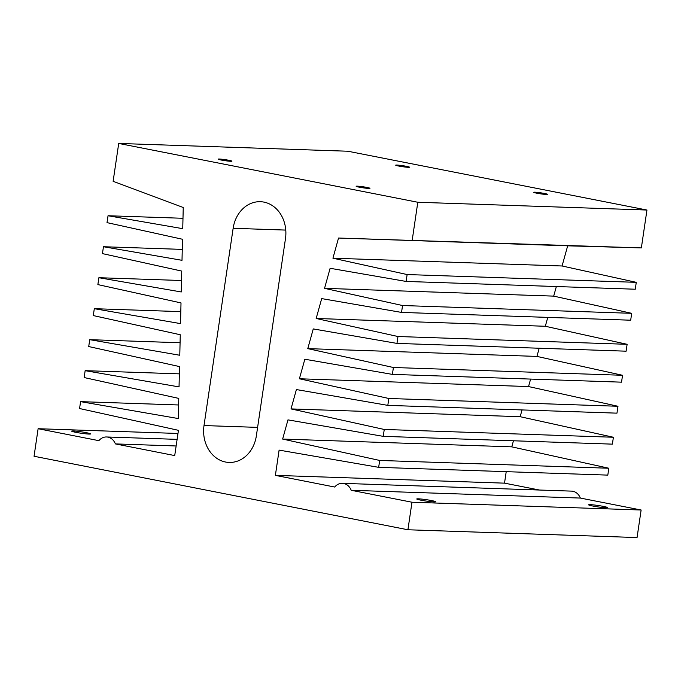 <?xml version="1.0" encoding="UTF-8"?>
<svg xmlns="http://www.w3.org/2000/svg" width="681" height="681" viewBox="0 0 681 681"><rect width="100%" height="100%" fill="white"/><g stroke="black" fill="none" stroke-linecap="round" stroke-linejoin="round"><path stroke-width="1.02" d="M342.356 483.34L571.504 491.12A12.215 10.215 91.9 0 1 580.365 498.066L351.217 490.286A12.215 10.215 91.9 0 0 342.356 483.34A12.215 10.215 91.9 0 0 334.703 487.034L275.379 475.372L279.108 450.115L378.662 467.336L379.683 460.45L282.632 439.066L287.969 419.871L383.241 436.351L384.254 429.464L291.017 408.915L296.397 389.558L387.812 405.374L388.834 398.487L299.393 378.772L304.833 359.236L392.392 374.388L393.405 367.502L307.778 348.629L313.26 328.923L396.963 343.403L397.976 336.516L316.163 318.487L321.696 298.601L401.535 312.417L402.556 305.531L324.548 288.344L330.123 268.288L406.114 281.44L407.127 274.554L332.932 258.201L338.534 238.035L641.357 247.91L646.95 210.037L347.855 151.233L118.715 143.444L113.123 181.316L183.24 207.501L182.746 228.671L108.041 215.741L107.019 222.627L182.499 239.261L182.006 260.312L103.461 246.726L102.448 253.613L181.75 271.089L181.265 291.962L98.89 277.712L97.868 284.598L181.01 302.917L180.525 323.611L94.31 308.689L93.297 315.575L180.261 334.746L179.784 355.252L89.739 339.674L88.717 346.561L179.512 366.574L179.043 386.902L85.159 370.66L84.146 377.546L178.771 398.402L178.303 418.551L80.588 401.645L79.566 408.532L178.448 430.324L174.719 455.58L115.395 443.91A12.215 10.215 91.9 0 0 106.534 436.972L177.12 439.364M641.357 247.91L567.682 245.824L562.072 265.982L332.932 258.201M406.114 281.44L635.254 289.221L636.275 282.334L562.072 265.982M401.535 312.417L630.683 320.206L631.696 313.32L553.687 296.124L556.36 286.539M396.963 343.403L626.111 351.183L627.124 344.305L545.311 326.267L547.779 317.389M392.392 374.388L621.532 382.169L622.545 375.282L536.926 356.41L539.199 348.238M387.812 405.374L616.96 413.154L617.973 406.268L528.541 386.561L530.618 379.079M383.241 436.351L612.381 444.14L613.402 437.253L520.156 416.704L522.038 409.928M378.662 467.336L607.81 475.117L608.823 468.239L511.772 446.847L513.457 440.777M275.379 475.372L504.519 483.152L506.213 471.669M504.519 483.152L539.522 490.031M580.365 498.066L641.127 510.009L637.058 537.556L407.919 529.767L411.979 502.229L641.127 510.009M407.919 529.767L34.05 456.261L38.119 428.715L98.881 440.667A12.215 10.215 91.9 0 1 106.534 436.972M351.217 490.286L411.979 502.229M412.218 240.129L417.802 202.257L118.715 143.444M233.14 228.297L204.011 425.557A31.752 26.568 -88.1 0 0 229.105 462.442A31.752 26.568 -88.1 0 0 256.354 435.849L285.484 238.588A31.752 26.568 -88.1 0 0 260.389 201.704A31.752 26.568 -88.1 0 0 233.14 228.297L285.773 230.084M417.802 202.257L646.95 210.037M553.687 296.124L324.548 288.344M338.534 238.035L567.682 245.824M545.311 326.267L316.163 318.487M536.926 356.41L307.778 348.629M528.541 386.561L299.393 378.772M520.156 416.704L291.017 408.915M511.772 446.847L282.632 439.066M86.393 432.699A9.594 0.707 -171.6 0 1 90.633 433.916A9.594 0.707 -171.6 0 1 81.039 433.218A9.594 0.707 -171.6 0 1 71.65 431.116A9.594 0.707 -171.6 0 1 76.698 431.235A9.594 0.707 -171.6 0 1 86.393 432.699M38.119 428.715L177.988 433.465M176.141 445.978L115.395 443.91M603.357 506.392A9.594 0.707 -171.6 0 1 607.597 507.617A9.594 0.707 -171.6 0 1 598.003 506.911A9.594 0.707 -171.6 0 1 588.614 504.808A9.594 0.707 -171.6 0 1 593.662 504.927A9.594 0.707 -171.6 0 1 603.357 506.392M431.499 500.552A9.594 0.707 -171.6 0 1 435.738 501.778A9.594 0.707 -171.6 0 1 426.144 501.071A9.594 0.707 -171.6 0 1 416.755 498.969A9.594 0.707 -171.6 0 1 421.803 499.096A9.594 0.707 -171.6 0 1 431.499 500.552M228.833 160.282A6.98 0.511 8.4 0 0 221.785 159.226A6.98 0.511 8.4 0 0 218.116 159.133A6.98 0.511 8.4 0 0 224.943 160.665A6.98 0.511 8.4 0 0 231.923 161.176A6.98 0.511 8.4 0 0 228.833 160.282M406.421 166.317A6.98 0.511 8.4 0 0 399.372 165.253A6.98 0.511 8.4 0 0 395.704 165.168A6.98 0.511 8.4 0 0 402.531 166.692A6.98 0.511 8.4 0 0 409.511 167.211A6.98 0.511 8.4 0 0 406.421 166.317M544.468 193.464A6.98 0.511 8.4 0 0 537.42 192.4A6.98 0.511 8.4 0 0 533.742 192.314A6.98 0.511 8.4 0 0 540.569 193.838A6.98 0.511 8.4 0 0 547.55 194.349A6.98 0.511 8.4 0 0 544.468 193.464M366.88 187.428A6.98 0.511 8.4 0 0 359.832 186.364A6.98 0.511 8.4 0 0 356.154 186.279A6.98 0.511 8.4 0 0 362.982 187.803A6.98 0.511 8.4 0 0 369.962 188.322A6.98 0.511 8.4 0 0 366.88 187.428M80.588 401.645L178.618 404.974M379.683 460.45L608.823 468.239M85.159 370.66L179.341 373.86M384.254 429.464L613.402 437.253M89.739 339.674L180.073 342.747M388.834 398.487L617.973 406.268M94.31 308.689L180.805 311.634M393.405 367.502L622.545 375.282M98.89 277.712L181.529 280.512M397.976 336.516L627.124 344.305M103.461 246.726L182.261 249.399M402.556 305.531L631.696 313.32M108.041 215.741L182.985 218.286M407.127 274.554L636.275 282.334M204.011 425.557L257.605 427.379"/></g></svg>
